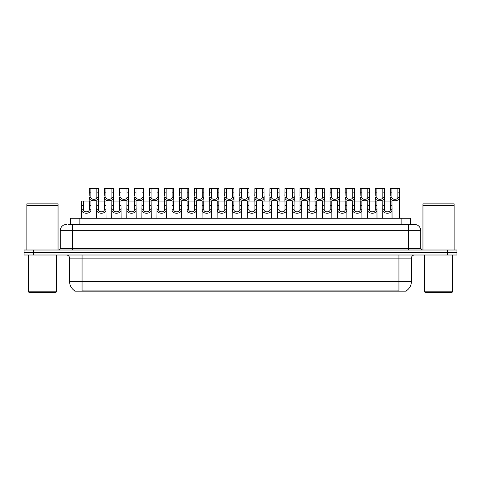 <?xml version="1.0" encoding="UTF-8"?>
<svg xmlns="http://www.w3.org/2000/svg" width="481" height="481" viewBox="0 0 481 481"><rect width="100%" height="100%" fill="white"/><g stroke="black" fill="none" stroke-linecap="round" stroke-linejoin="round"><path stroke-width="0.72" d="M70.527 224.441L70.527 218.2L410.473 218.2L410.473 224.441M406.114 290.873L406.114 291.179L74.886 291.179L74.886 290.873M74.982 290.933A10.919 10.919 0 0 1 69.583 281.511L82.059 281.511L82.059 290.933L398.941 290.933L398.941 281.511L411.417 281.511L411.417 258.123A3.12 3.12 0 0 1 414.532 255.002M69.583 281.511L69.583 258.123C69.402 256.229 68.362 255.189 66.468 255.002M406.018 290.933A10.919 10.919 0 0 0 411.417 281.511M33.405 250.012L456.95 250.012L456.95 252.507L24.05 252.507L24.05 255.002L33.405 255.002L33.405 252.507L24.05 252.507L24.05 250.012L33.405 250.012L33.405 252.507L456.95 252.507L456.95 255.002L33.405 255.002M68.795 224.441L414.436 224.441M68.651 224.441L72.703 224.441L72.703 230.676L60.227 230.676L60.227 248.455A1.557 1.557 0 0 1 58.67 250.012M66.468 224.441A6.235 6.235 0 0 0 60.227 230.676M414.532 224.441A6.235 6.235 0 0 1 420.773 230.676L420.773 248.455L422.33 250.012M384.397 201.046L384.385 209.734C384.493 212.506 390.253 212.506 390.362 209.734L390.35 201.046L382.792 201.046L382.696 218.2M390.35 201.046L391.955 201.046L392.051 218.2M392.051 208.61L391.967 209.734C392.34 214.382 382.407 214.382 382.78 209.734L382.696 208.61M391.925 192.851L391.913 197.258C392.021 200.03 397.781 200.03 397.889 197.258L397.871 188.57L391.925 188.57L391.925 192.851L390.313 192.851L390.313 188.57L391.925 188.57M397.871 188.57L399.483 188.57L399.489 197.258C399.867 201.906 389.935 201.906 390.307 197.258L390.223 201.046M399.579 196.134L399.579 218.2M390.223 196.134L390.313 192.851M369.348 201.046L369.33 209.734C369.438 212.506 375.204 212.506 375.312 209.734L375.294 201.046L367.737 201.046L367.64 218.2M375.294 201.046L376.906 201.046L377.002 218.2M377.002 208.61L376.912 209.734C377.284 214.382 367.358 214.382 367.731 209.734L367.64 208.61M354.293 201.046L354.281 209.734C354.389 212.506 360.149 212.506 360.257 209.734L360.245 201.046L352.687 201.046L352.591 218.2M360.245 201.046L361.85 201.046L361.946 218.2M361.946 208.61L361.862 209.734C362.235 214.382 352.302 214.382 352.675 209.734L352.591 208.61M339.243 201.046L339.231 209.734C339.339 212.506 345.099 212.506 345.208 209.734L345.196 201.046L337.632 201.046L337.542 218.2M345.196 201.046L346.801 201.046L346.897 218.2M346.897 208.61L346.813 209.734C347.186 214.382 337.253 214.382 337.626 209.734L337.542 208.61M324.188 201.046L324.176 209.734C324.284 212.506 330.044 212.506 330.152 209.734L330.14 201.046L322.583 201.046L322.486 218.2M330.14 201.046L331.752 201.046L331.842 218.2M331.842 208.61L331.758 209.734C332.13 214.382 322.198 214.382 322.571 209.734L322.486 208.61M376.87 192.851L376.857 197.258C376.966 200.03 382.726 200.03 382.834 197.258L382.822 188.57L376.87 188.57L376.87 192.851L375.264 192.851L375.264 188.57L376.87 188.57M382.822 188.57L384.433 188.57L384.439 197.258C384.812 201.906 374.879 201.906 375.252 197.258L375.168 201.046M384.523 196.134L384.523 201.046M375.168 196.134L375.264 192.851M361.82 192.851L361.808 197.258C361.916 200.03 367.676 200.03 367.785 197.258L367.773 188.57L361.82 188.57L361.82 192.851L360.209 192.851L360.209 188.57L361.82 188.57M367.773 188.57L369.378 188.57L369.39 197.258C369.763 201.906 359.83 201.906 360.203 197.258L360.119 201.046M369.474 196.134L369.474 201.046M360.119 196.134L360.209 192.851M346.771 192.851L346.753 197.258C346.861 200.03 352.621 200.03 352.735 197.258L352.717 188.57L346.771 188.57L346.771 192.851L345.16 192.851L345.16 188.57L346.771 188.57M352.717 188.57L354.329 188.57L354.335 197.258C354.707 201.906 344.775 201.906 345.154 197.258L345.063 201.046M354.425 196.134L354.425 201.046M345.063 196.134L345.16 192.851M55.862 292.43L29.04 292.43L28.415 291.805L56.487 291.805L55.862 292.43M28.415 255.002L28.415 291.805M56.487 255.002L56.487 291.805M26.858 205.567L58.045 205.567L26.858 205.567L26.858 250.012M58.045 205.567L58.045 250.012M57.888 205.411L27.014 205.411M58.045 205.255L58.045 203.854L26.858 203.854L26.858 205.255M451.96 292.43L425.138 292.43L424.513 291.805L452.585 291.805L451.96 292.43M424.513 255.002L424.513 291.805M452.585 255.002L452.585 291.805M422.955 205.567L454.142 205.567L422.955 205.567L422.955 250.012M454.142 205.567L454.142 250.012M453.986 205.411L423.112 205.411M454.142 205.255L454.142 203.854L422.955 203.854L422.955 205.255M331.716 192.851L331.704 197.258C331.812 200.03 337.572 200.03 337.68 197.258L337.668 188.57L331.716 188.57L331.716 192.851L330.11 192.851L330.11 188.57L331.716 188.57M337.668 188.57L339.273 188.57L339.285 197.258C339.658 201.906 329.725 201.906 330.098 197.258L330.014 201.046M339.37 196.134L339.37 201.046M330.014 196.134L330.11 192.851M309.139 201.046L309.127 209.734C309.235 212.506 314.995 212.506 315.103 209.734L315.091 201.046L307.533 201.046L307.437 218.2M315.091 201.046L316.696 201.046L316.793 218.2M316.793 208.61L316.708 209.734C317.081 214.382 307.149 214.382 307.521 209.734L307.437 208.61M294.089 201.046L294.071 209.734C294.18 212.506 299.946 212.506 300.054 209.734L300.036 201.046L292.478 201.046L292.382 218.2M300.036 201.046L301.647 201.046L301.743 218.2M301.743 208.61L301.653 209.734C302.026 214.382 292.099 214.382 292.472 209.734L292.382 208.61M279.034 201.046L279.022 209.734C279.13 212.506 284.89 212.506 284.999 209.734L284.986 201.046L277.429 201.046L277.333 218.2M284.986 201.046L286.592 201.046L286.688 218.2M286.688 208.61L286.604 209.734C286.977 214.382 277.044 214.382 277.417 209.734L277.333 208.61M263.985 201.046L263.973 209.734C264.081 212.506 269.841 212.506 269.949 209.734L269.937 201.046L262.373 201.046L262.283 218.2M269.937 201.046L271.543 201.046L271.639 218.2M271.639 208.61L271.555 209.734C271.927 214.382 261.995 214.382 262.367 209.734L262.283 208.61M316.666 192.851L316.654 197.258C316.763 200.03 322.523 200.03 322.631 197.258L322.613 188.57L316.666 188.57L316.666 192.851L315.055 192.851L315.055 188.57L316.666 188.57M322.613 188.57L324.224 188.57L324.23 197.258C324.609 201.906 314.676 201.906 315.049 197.258L314.965 201.046M324.32 196.134L324.32 201.046M314.965 196.134L315.055 192.851M301.611 192.851L301.599 197.258C301.707 200.03 307.467 200.03 307.575 197.258L307.563 188.57L301.611 188.57L301.611 192.851L300.006 192.851L300.006 188.57L301.611 188.57M307.563 188.57L309.175 188.57L309.181 197.258C309.554 201.906 299.621 201.906 299.994 197.258L299.91 201.046M309.265 196.134L309.265 201.046M299.91 196.134L300.006 192.851M286.562 192.851L286.55 197.258C286.658 200.03 292.418 200.03 292.526 197.258L292.514 188.57L286.562 188.57L286.562 192.851L284.95 192.851L284.95 188.57L286.562 188.57M292.514 188.57L294.119 188.57L294.131 197.258C294.504 201.906 284.572 201.906 284.944 197.258L284.86 201.046M294.216 196.134L294.216 201.046M284.86 196.134L284.95 192.851M271.512 192.851L271.494 197.258C271.603 200.03 277.363 200.03 277.477 197.258L277.459 188.57L271.512 188.57L271.512 192.851L269.901 192.851L269.901 188.57L271.512 188.57M277.459 188.57L279.07 188.57L279.076 197.258C279.449 201.906 269.516 201.906 269.895 197.258L269.805 201.046M279.166 196.134L279.166 201.046M269.805 196.134L269.901 192.851M248.93 201.046L248.917 209.734C249.026 212.506 254.786 212.506 254.894 209.734L254.882 201.046L247.324 201.046L247.228 218.2M254.882 201.046L256.493 201.046L256.583 218.2M256.583 208.61L256.499 209.734C256.872 214.382 246.939 214.382 247.312 209.734L247.228 208.61M233.88 201.046L233.868 209.734C233.976 212.506 239.736 212.506 239.845 209.734L239.833 201.046L232.275 201.046L232.179 218.2M239.833 201.046L241.438 201.046L241.534 218.2M241.534 208.61L241.45 209.734C241.823 214.382 231.89 214.382 232.263 209.734L232.179 208.61M218.831 201.046L218.813 209.734C218.921 212.506 224.687 212.506 224.795 209.734L224.777 201.046L217.22 201.046L217.123 218.2M224.777 201.046L226.389 201.046L226.485 218.2M226.485 208.61L226.395 209.734C226.767 214.382 216.841 214.382 217.214 209.734L217.123 208.61M203.776 201.046L203.764 209.734C203.872 212.506 209.632 212.506 209.74 209.734L209.728 201.046L202.17 201.046L202.074 218.2M209.728 201.046L211.333 201.046L211.43 218.2M211.43 208.61L211.345 209.734C211.718 214.382 201.786 214.382 202.158 209.734L202.074 208.61M188.726 201.046L188.714 209.734C188.823 212.506 194.583 212.506 194.691 209.734L194.679 201.046L187.115 201.046L187.025 218.2M194.679 201.046L196.284 201.046L196.38 218.2M196.38 208.61L196.296 209.734C196.669 214.382 186.736 214.382 187.109 209.734L187.025 208.61M173.671 201.046L173.659 209.734C173.767 212.506 179.527 212.506 179.635 209.734L179.623 201.046L172.066 201.046L171.97 218.2M179.623 201.046L181.235 201.046L181.325 218.2M181.325 208.61L181.241 209.734C181.614 214.382 171.681 214.382 172.054 209.734L171.97 208.61M256.457 192.851L256.445 197.258C256.553 200.03 262.313 200.03 262.422 197.258L262.41 188.57L256.457 188.57L256.457 192.851L254.852 192.851L254.852 188.57L256.457 188.57M262.41 188.57L264.015 188.57L264.027 197.258C264.4 201.906 254.467 201.906 254.84 197.258L254.756 201.046M264.111 196.134L264.111 201.046M254.756 196.134L254.852 192.851M241.408 192.851L241.396 197.258C241.504 200.03 247.264 200.03 247.372 197.258L247.354 188.57L241.408 188.57L241.408 192.851L239.797 192.851L239.797 188.57L241.408 188.57M247.354 188.57L248.966 188.57L248.972 197.258C249.35 201.906 239.418 201.906 239.791 197.258L239.706 201.046M249.062 196.134L249.062 201.046M239.706 196.134L239.797 192.851M226.353 192.851L226.341 197.258C226.449 200.03 232.209 200.03 232.317 197.258L232.305 188.57L226.353 188.57L226.353 192.851L224.747 192.851L224.747 188.57L226.353 188.57M232.305 188.57L233.916 188.57L233.922 197.258C234.295 201.906 224.362 201.906 224.735 197.258L224.651 201.046M234.006 196.134L234.006 201.046M224.651 196.134L224.747 192.851M211.303 192.851L211.291 197.258C211.399 200.03 217.159 200.03 217.268 197.258L217.256 188.57L211.303 188.57L211.303 192.851L209.692 192.851L209.692 188.57L211.303 188.57M217.256 188.57L218.861 188.57L218.873 197.258C219.246 201.906 209.313 201.906 209.686 197.258L209.602 201.046M218.957 196.134L218.957 201.046M209.602 196.134L209.692 192.851M196.254 192.851L196.236 197.258C196.344 200.03 202.104 200.03 202.218 197.258L202.2 188.57L196.254 188.57L196.254 192.851L194.643 192.851L194.643 188.57L196.254 188.57M202.2 188.57L203.812 188.57L203.818 197.258C204.191 201.906 194.258 201.906 194.637 197.258L194.546 201.046M203.908 196.134L203.908 201.046M194.546 196.134L194.643 192.851M181.199 192.851L181.187 197.258C181.295 200.03 187.055 200.03 187.163 197.258L187.151 188.57L181.199 188.57L181.199 192.851L179.593 192.851L179.593 188.57L181.199 188.57M187.151 188.57L188.756 188.57L188.768 197.258C189.141 201.906 179.209 201.906 179.581 197.258L179.497 201.046M188.853 196.134L188.853 201.046M179.497 196.134L179.593 192.851M158.622 201.046L158.61 209.734C158.718 212.506 164.478 212.506 164.586 209.734L164.574 201.046L157.016 201.046L156.92 218.2M164.574 201.046L166.179 201.046L166.276 218.2M166.276 208.61L166.192 209.734C166.564 214.382 156.632 214.382 157.004 209.734L156.92 208.61M143.572 201.046L143.554 209.734C143.663 212.506 149.429 212.506 149.537 209.734L149.519 201.046L141.961 201.046L141.865 218.2M149.519 201.046L151.13 201.046L151.226 218.2M151.226 208.61L151.136 209.734C151.509 214.382 141.582 214.382 141.955 209.734L141.865 208.61M128.517 201.046L128.505 209.734C128.613 212.506 134.373 212.506 134.482 209.734L134.47 201.046L126.912 201.046L126.816 218.2M134.47 201.046L136.075 201.046L136.171 218.2M136.171 208.61L136.087 209.734C136.46 214.382 126.527 214.382 126.9 209.734L126.816 208.61M113.468 201.046L113.456 209.734C113.564 212.506 119.324 212.506 119.432 209.734L119.42 201.046L111.857 201.046L111.766 218.2M119.42 201.046L121.026 201.046L121.122 218.2M121.122 208.61L121.038 209.734C121.41 214.382 111.478 214.382 111.851 209.734L111.766 208.61M98.413 201.046L98.401 209.734C98.509 212.506 104.269 212.506 104.377 209.734L104.365 201.046L96.807 201.046L96.711 218.2M104.365 201.046L105.976 201.046L106.067 218.2M106.067 208.61L105.982 209.734C106.355 214.382 96.422 214.382 96.795 209.734L96.711 208.61M83.363 201.046L83.351 209.734C83.46 212.506 89.219 212.506 89.328 209.734L89.316 201.046L81.758 201.046L81.662 218.2M89.316 201.046L90.921 201.046L91.017 218.2M91.017 208.61L90.933 209.734C91.306 214.382 81.373 214.382 81.746 209.734L81.662 208.61M166.149 192.851L166.137 197.258C166.246 200.03 172.006 200.03 172.114 197.258L172.096 188.57L166.149 188.57L166.149 192.851L164.538 192.851L164.538 188.57L166.149 188.57M172.096 188.57L173.707 188.57L173.713 197.258C174.092 201.906 164.159 201.906 164.532 197.258L164.448 201.046M173.803 196.134L173.803 201.046M164.448 196.134L164.538 192.851M151.094 192.851L151.082 197.258C151.19 200.03 156.95 200.03 157.059 197.258L157.046 188.57L151.094 188.57L151.094 192.851L149.489 192.851L149.489 188.57L151.094 188.57M157.046 188.57L158.658 188.57L158.664 197.258C159.037 201.906 149.104 201.906 149.477 197.258L149.393 201.046M158.748 196.134L158.748 201.046M149.393 196.134L149.489 192.851M136.045 192.851L136.033 197.258C136.141 200.03 141.901 200.03 142.009 197.258L141.997 188.57L136.045 188.57L136.045 192.851L134.433 192.851L134.433 188.57L136.045 188.57M141.997 188.57L143.603 188.57L143.615 197.258C143.987 201.906 134.055 201.906 134.427 197.258L134.343 201.046M143.699 196.134L143.699 201.046M134.343 196.134L134.433 192.851M120.996 192.851L120.978 197.258C121.086 200.03 126.846 200.03 126.96 197.258L126.942 188.57L120.996 188.57L120.996 192.851L119.384 192.851L119.384 188.57L120.996 188.57M126.942 188.57L128.553 188.57L128.559 197.258C128.932 201.906 118.999 201.906 119.378 197.258L119.288 201.046M128.649 196.134L128.649 201.046M119.288 196.134L119.384 192.851M105.94 192.851L105.928 197.258C106.036 200.03 111.796 200.03 111.905 197.258L111.893 188.57L105.94 188.57L105.94 192.851L104.335 192.851L104.335 188.57L105.94 188.57M111.893 188.57L113.498 188.57L113.51 197.258C113.883 201.906 103.95 201.906 104.323 197.258L104.239 201.046M113.594 196.134L113.594 201.046M104.239 196.134L104.335 192.851M90.891 192.851L90.879 197.258C90.987 200.03 96.747 200.03 96.855 197.258L96.837 188.57L90.891 188.57L90.891 192.851L89.28 192.851L89.28 188.57L90.891 188.57M96.837 188.57L98.449 188.57L98.455 197.258C98.833 201.906 88.901 201.906 89.274 197.258L89.189 201.046M98.545 196.134L98.545 201.046M89.189 196.134L89.28 192.851M397.691 291.179L397.691 290.873M83.309 291.179L83.309 290.873M79.882 224.441L79.882 218.2M401.118 224.441L401.118 218.2M398.941 255.002L398.941 258.123L69.583 258.123M411.417 258.123L398.941 258.123L398.941 281.511L82.059 281.511L82.059 255.002M447.595 255.002L447.595 250.012M72.703 250.012L72.703 248.455L420.773 248.455M60.227 248.455L72.703 248.455L72.703 230.676L408.297 230.676L408.297 250.012M420.773 230.676L408.297 230.676L408.297 224.441M391.967 209.734L390.362 209.734M384.385 209.734L382.78 209.734M384.397 205.327L382.792 205.327M391.955 205.327L390.35 205.327M397.871 192.851L399.483 192.851M397.889 197.258L399.489 197.258M390.307 197.258L391.913 197.258M376.912 209.734L375.312 209.734M369.33 209.734L367.731 209.734M369.348 205.327L367.737 205.327M376.906 205.327L375.294 205.327M361.862 209.734L360.257 209.734M354.281 209.734L352.675 209.734M354.293 205.327L352.687 205.327M361.85 205.327L360.245 205.327M346.813 209.734L345.208 209.734M339.231 209.734L337.626 209.734M339.243 205.327L337.632 205.327M346.801 205.327L345.196 205.327M331.758 209.734L330.152 209.734M324.176 209.734L322.571 209.734M324.188 205.327L322.583 205.327M331.752 205.327L330.14 205.327M382.822 192.851L384.433 192.851M382.834 197.258L384.439 197.258M375.252 197.258L376.857 197.258M367.773 192.851L369.378 192.851M367.785 197.258L369.39 197.258M360.203 197.258L361.808 197.258M352.717 192.851L354.329 192.851M352.735 197.258L354.335 197.258M345.154 197.258L346.753 197.258M337.668 192.851L339.273 192.851M337.68 197.258L339.285 197.258M330.098 197.258L331.704 197.258M316.708 209.734L315.103 209.734M309.127 209.734L307.521 209.734M309.139 205.327L307.533 205.327M316.696 205.327L315.091 205.327M301.653 209.734L300.054 209.734M294.071 209.734L292.472 209.734M294.089 205.327L292.478 205.327M301.647 205.327L300.036 205.327M286.604 209.734L284.999 209.734M279.022 209.734L277.417 209.734M279.034 205.327L277.429 205.327M286.592 205.327L284.986 205.327M271.555 209.734L269.949 209.734M263.973 209.734L262.367 209.734M263.985 205.327L262.373 205.327M271.543 205.327L269.937 205.327M322.613 192.851L324.224 192.851M322.631 197.258L324.23 197.258M315.049 197.258L316.654 197.258M307.563 192.851L309.175 192.851M307.575 197.258L309.181 197.258M299.994 197.258L301.599 197.258M292.514 192.851L294.119 192.851M292.526 197.258L294.131 197.258M284.944 197.258L286.55 197.258M277.459 192.851L279.07 192.851M277.477 197.258L279.076 197.258M269.895 197.258L271.494 197.258M256.499 209.734L254.894 209.734M248.917 209.734L247.312 209.734M248.93 205.327L247.324 205.327M256.493 205.327L254.882 205.327M241.45 209.734L239.845 209.734M233.868 209.734L232.263 209.734M233.88 205.327L232.275 205.327M241.438 205.327L239.833 205.327M226.395 209.734L224.795 209.734M218.813 209.734L217.214 209.734M218.831 205.327L217.22 205.327M226.389 205.327L224.777 205.327M211.345 209.734L209.74 209.734M203.764 209.734L202.158 209.734M203.776 205.327L202.17 205.327M211.333 205.327L209.728 205.327M196.296 209.734L194.691 209.734M188.714 209.734L187.109 209.734M188.726 205.327L187.115 205.327M196.284 205.327L194.679 205.327M181.241 209.734L179.635 209.734M173.659 209.734L172.054 209.734M173.671 205.327L172.066 205.327M181.235 205.327L179.623 205.327M262.41 192.851L264.015 192.851M262.422 197.258L264.027 197.258M254.84 197.258L256.445 197.258M247.354 192.851L248.966 192.851M247.372 197.258L248.972 197.258M239.791 197.258L241.396 197.258M232.305 192.851L233.916 192.851M232.317 197.258L233.922 197.258M224.735 197.258L226.341 197.258M217.256 192.851L218.861 192.851M217.268 197.258L218.873 197.258M209.686 197.258L211.291 197.258M202.2 192.851L203.812 192.851M202.218 197.258L203.818 197.258M194.637 197.258L196.236 197.258M187.151 192.851L188.756 192.851M187.163 197.258L188.768 197.258M179.581 197.258L181.187 197.258M166.192 209.734L164.586 209.734M158.61 209.734L157.004 209.734M158.622 205.327L157.016 205.327M166.179 205.327L164.574 205.327M151.136 209.734L149.537 209.734M143.554 209.734L141.955 209.734M143.572 205.327L141.961 205.327M151.13 205.327L149.519 205.327M136.087 209.734L134.482 209.734M128.505 209.734L126.9 209.734M128.517 205.327L126.912 205.327M136.075 205.327L134.47 205.327M121.038 209.734L119.432 209.734M113.456 209.734L111.851 209.734M113.468 205.327L111.857 205.327M121.026 205.327L119.42 205.327M105.982 209.734L104.377 209.734M98.401 209.734L96.795 209.734M98.413 205.327L96.807 205.327M105.976 205.327L104.365 205.327M90.933 209.734L89.328 209.734M83.351 209.734L81.746 209.734M83.363 205.327L81.758 205.327M90.921 205.327L89.316 205.327M172.096 192.851L173.707 192.851M172.114 197.258L173.713 197.258M164.532 197.258L166.137 197.258M157.046 192.851L158.658 192.851M157.059 197.258L158.664 197.258M149.477 197.258L151.082 197.258M141.997 192.851L143.603 192.851M142.009 197.258L143.615 197.258M134.427 197.258L136.033 197.258M126.942 192.851L128.553 192.851M126.96 197.258L128.559 197.258M119.378 197.258L120.978 197.258M111.893 192.851L113.498 192.851M111.905 197.258L113.51 197.258M104.323 197.258L105.928 197.258M96.837 192.851L98.449 192.851M96.855 197.258L98.455 197.258M89.274 197.258L90.879 197.258"/></g></svg>
